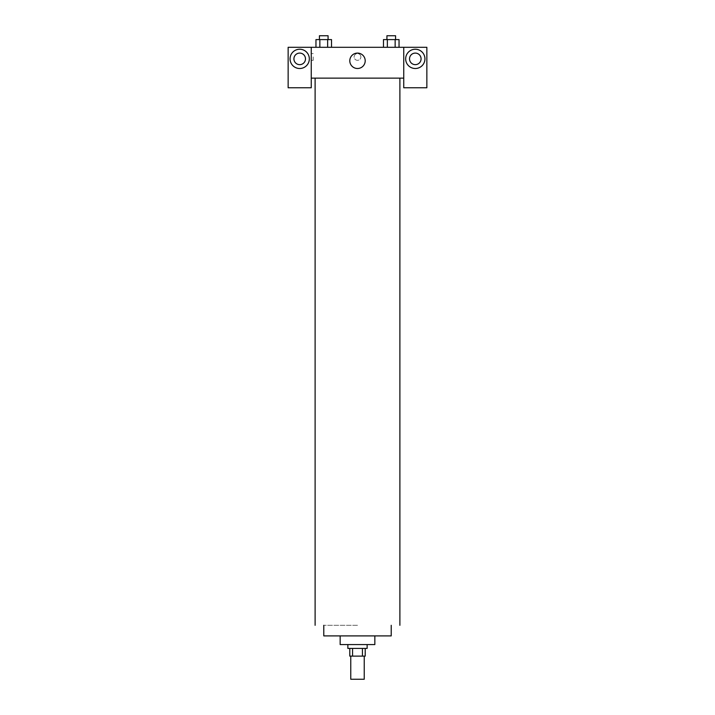 <?xml version="1.0" encoding="UTF-8"?>
<svg xmlns="http://www.w3.org/2000/svg" width="715" height="715" viewBox="0 0 715 715"><rect width="100%" height="100%" fill="white"/><g stroke="black" fill="none" stroke-linecap="round" stroke-linejoin="round"><path stroke-width="0.54" stroke-dasharray="3.58 2.68" d="M364.239 679.25L350.761 679.25M364.239 656.129L350.761 656.129L364.239 656.129M352.558 656.129L349.796 656.129L349.796 648.425L352.558 648.425L352.558 656.129L365.204 656.129L365.204 648.425L362.442 648.425L362.442 656.129M352.558 648.425L349.796 648.425M362.442 648.425L365.204 648.425M347.865 648.425L367.135 648.425M340.161 644.573L374.839 644.573M323.788 635.903L391.212 635.903M399.891 78.141L315.109 78.141L399.891 78.141M328.078 78.141L319.417 78.141L328.078 78.141M386.922 78.141L395.583 78.141L386.922 78.141M403.743 78.141L311.257 78.141L311.257 87.766L288.145 87.766L288.145 47.306L426.855 47.306L426.855 87.766L403.743 87.766L403.743 47.306M395.583 78.141L386.922 78.141L395.583 78.141M360.869 56.941A3.369 3.369 0 0 0 355.811 54.027A3.369 3.369 0 0 0 355.811 59.863A3.369 3.369 0 0 0 360.869 56.941A3.369 3.369 0 0 1 355.811 59.863A3.369 3.369 0 0 1 355.811 54.027A3.369 3.369 0 0 1 360.869 56.941M305.484 58.871A5.783 5.783 0 0 0 296.814 53.866A5.783 5.783 0 0 0 296.814 63.876A5.783 5.783 0 0 0 305.484 58.871M421.081 58.871A5.783 5.783 0 0 0 412.412 53.866A5.783 5.783 0 0 0 412.412 63.876A5.783 5.783 0 0 0 421.081 58.871M299.701 68.506A9.635 9.635 0 0 0 308.04 54.054A9.635 9.635 0 0 0 291.354 54.054A9.635 9.635 0 0 0 299.701 68.506M415.299 68.506A9.635 9.635 0 0 0 423.646 54.054A9.635 9.635 0 0 0 406.96 54.054A9.635 9.635 0 0 0 415.299 68.506M311.257 47.306L311.257 78.141M331.528 47.306L315.95 47.306L331.537 47.306L315.95 47.306L331.528 47.306L331.528 39.602L327.64 39.602L331.528 39.602L327.64 39.602L327.64 47.306L315.959 47.306L327.64 47.306L327.64 39.602L319.855 39.602L327.64 39.602L327.64 47.306M383.472 47.306L399.05 47.306L383.463 47.306L399.05 47.306L383.472 47.306L399.042 47.306L383.472 47.306L383.472 39.602L399.042 39.602L395.145 39.602L395.145 47.306L395.145 39.602L387.36 39.602L387.36 47.306L387.36 39.602L383.472 39.602L399.042 39.602L399.042 47.306M349.796 60.793A7.704 7.704 0 0 0 361.352 67.469A7.704 7.704 0 0 0 361.352 54.126A7.704 7.704 0 0 0 349.796 60.793M403.743 56.941L403.743 60.319L403.734 56.941M311.257 56.941L311.257 60.319L311.257 56.941M313.206 56.941L313.206 60.319L313.206 56.941M395.583 39.602L386.922 39.602L395.583 39.602L386.922 39.602L395.583 39.602L395.583 35.75L386.922 35.75L395.583 35.75L386.922 35.75L386.922 39.602M315.959 47.306L315.959 39.602L319.855 39.602L319.855 47.306L315.959 47.306L319.855 47.306L319.855 39.602L315.959 39.602L327.64 39.602M328.078 39.602L319.417 39.602L328.078 39.602L319.417 39.602L328.078 39.602L328.078 35.75L319.417 35.75L328.078 35.75L319.417 35.75L319.417 39.602M395.145 39.602L395.145 47.306M387.36 39.602L387.36 47.306M319.855 39.602L319.855 47.306M357.5 625.303L323.788 625.303L357.5 625.303M311.257 60.319L313.206 60.319M311.257 53.571L313.206 53.571"/><path stroke-width="1.07" d="M350.761 656.129L350.761 679.25L364.239 679.25L364.239 656.129M362.442 648.425L362.442 656.129L349.796 656.129L349.796 648.425M362.442 656.129L365.204 656.129L365.204 648.425M367.135 644.573L367.135 648.425L347.865 648.425L347.865 644.573M352.558 648.425L352.558 656.129M374.839 635.903L374.839 644.573L340.161 644.573L340.161 635.903M391.212 625.303L391.212 635.903L323.788 635.903L323.788 625.303M399.891 78.141L399.891 625.303M403.743 78.141L403.743 87.766L426.855 87.766L426.855 47.306L403.743 47.306L403.743 78.141L311.257 78.141L311.257 87.766L288.145 87.766L288.145 47.306L311.257 47.306L311.257 78.141M305.484 58.871A5.783 5.783 0 0 1 299.701 64.654A5.783 5.783 0 0 1 293.919 58.871A5.783 5.783 0 0 1 299.701 53.089A5.783 5.783 0 0 1 305.484 58.871M299.701 68.506A9.635 9.635 0 0 1 291.354 54.054A9.635 9.635 0 0 1 308.04 54.054A9.635 9.635 0 0 1 299.701 68.506M421.081 58.871A5.783 5.783 0 0 1 412.412 63.876A5.783 5.783 0 0 1 412.412 53.866A5.783 5.783 0 0 1 421.081 58.871M415.299 68.506A9.635 9.635 0 0 1 406.96 54.054A9.635 9.635 0 0 1 423.646 54.054A9.635 9.635 0 0 1 415.299 68.506M403.743 47.306L311.257 47.306M349.796 60.793A7.704 7.704 0 0 1 361.352 54.126A7.704 7.704 0 0 1 361.352 67.469A7.704 7.704 0 0 1 349.796 60.793M399.042 47.306L399.042 39.602L383.472 39.602L383.472 47.306M395.145 39.602L395.145 47.306M387.36 39.602L387.36 47.306M386.922 39.602L386.922 35.75L395.583 35.75L395.583 39.602M331.528 47.306L331.528 39.602L315.959 39.602L315.959 47.306M327.64 39.602L327.64 47.306M319.855 39.602L319.855 47.306M319.417 39.602L319.417 35.75L328.078 35.75L328.078 39.602M315.109 78.141L315.109 625.303"/></g></svg>
